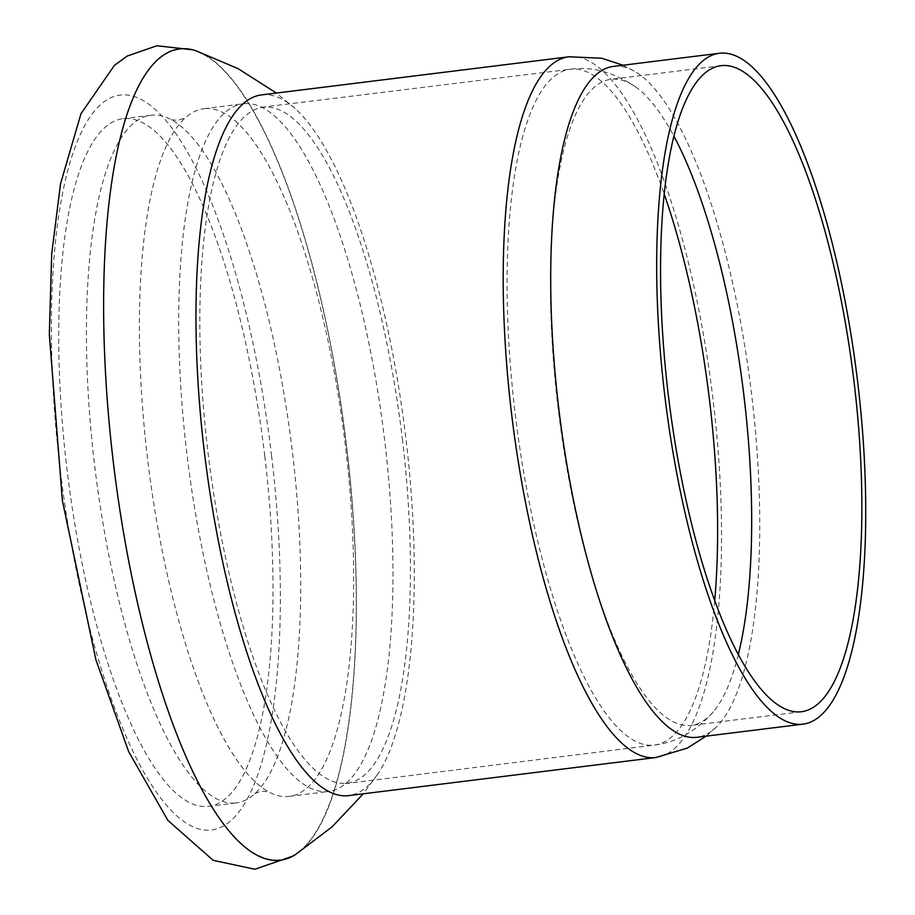<?xml version="1.0" encoding="UTF-8"?>
<svg xmlns="http://www.w3.org/2000/svg" width="915" height="915" viewBox="0 0 915 915"><rect width="100%" height="100%" fill="white"/><g stroke="black" fill="none" stroke-linecap="round" stroke-linejoin="round"><path stroke-width="0.69" stroke-dasharray="4.58 3.43" d="M295.293 854.69A408.742 116.754 82.9 0 0 345.893 440.207A408.742 116.754 82.9 0 0 195.593 50.622M278.354 859.94A408.296 116.628 -97.1 0 1 109.88 428.861A408.296 116.628 -97.1 0 1 201.472 53.436A408.296 116.628 -97.1 0 1 345.767 440.218A408.296 116.628 -97.1 0 1 300.314 850.527A408.296 116.628 -97.1 0 1 278.354 859.94M261.69 94.885A353.053 100.856 -97.1 0 1 263.337 94.725A353.053 100.856 -97.1 0 1 295.099 108.508A353.053 100.856 -97.1 0 1 405.219 432.841A353.053 100.856 -97.1 0 1 377.643 774.262A353.053 100.856 -97.1 0 1 348.581 795.627M205.498 108.519A346.488 98.969 82.9 0 0 203.885 108.679A346.488 98.969 82.9 0 0 185.162 118.001A346.488 98.969 82.9 0 0 148.299 464.706A346.488 98.969 82.9 0 0 268.724 791.898A346.488 98.969 82.9 0 0 287.539 796.53A346.488 98.969 82.9 0 0 289.151 796.37A346.488 98.969 82.9 0 0 345.092 443.157A346.488 98.969 82.9 0 0 205.498 108.519M244.831 103.647A346.488 98.969 -97.1 0 1 262.788 107.81A346.488 98.969 -97.1 0 1 384.071 435.471A346.488 98.969 -97.1 0 1 346.476 782.817A346.488 98.969 -97.1 0 1 328.485 791.498A346.488 98.969 -97.1 0 1 326.872 791.647A346.488 98.969 -97.1 0 1 187.278 457.008A346.488 98.969 -97.1 0 1 243.207 103.795A346.488 98.969 -97.1 0 1 244.831 103.647M234.583 803.096A346.488 98.969 82.9 0 0 236.207 802.935A346.488 98.969 82.9 0 0 254.93 793.614A346.488 98.969 82.9 0 0 291.793 446.909A346.488 98.969 82.9 0 0 171.368 119.716A346.488 98.969 82.9 0 0 152.553 115.084A346.488 98.969 82.9 0 0 150.929 115.244A346.488 98.969 82.9 0 0 94.657 465.632A346.488 98.969 82.9 0 0 234.583 803.096M738.279 654.728A325.511 92.987 -97.1 0 1 713.323 711.813A325.511 92.987 -97.1 0 1 691.122 725.401A325.511 92.987 -97.1 0 1 689.601 725.538A325.511 92.987 -97.1 0 1 558.15 408.502A325.511 92.987 -97.1 0 1 611.014 79.319A325.511 92.987 -97.1 0 1 635.856 87.074A325.511 92.987 -97.1 0 1 674 136.335M613.645 66.383A338.035 96.555 -97.1 0 1 636.119 72.216A338.035 96.555 -97.1 0 1 751.73 395.463A338.035 96.555 -97.1 0 1 717.2 726.155A338.035 96.555 -97.1 0 1 696.83 737.307M264.778 455.979A346.488 98.969 -97.1 0 1 208.506 806.378A346.488 98.969 -97.1 0 1 66.955 469.063A346.488 98.969 -97.1 0 1 123.228 118.676A346.488 98.969 -97.1 0 1 264.778 455.979M402.348 438.823A340.54 97.276 -97.1 0 1 347.037 783.206A340.54 97.276 -97.1 0 1 345.447 783.354A340.54 97.276 -97.1 0 1 207.922 451.678A340.54 97.276 -97.1 0 1 263.234 107.307A340.54 97.276 -97.1 0 1 402.348 438.823M714.695 600.869A340.54 97.276 -97.1 0 1 654.282 745.107A340.54 97.276 -97.1 0 1 652.692 745.256A340.54 97.276 -97.1 0 1 515.168 413.591A340.54 97.276 -97.1 0 1 570.468 69.208A340.54 97.276 -97.1 0 1 664.29 194.323M568.936 56.787A353.053 100.856 -97.1 0 1 713.162 400.496A353.053 100.856 -97.1 0 1 655.815 757.529M271.561 455.533A370.266 105.774 -97.1 0 1 209.707 830.145A370.266 105.774 -97.1 0 1 60.173 469.509A370.266 105.774 -97.1 0 1 122.027 94.908A370.266 105.774 -97.1 0 1 271.561 455.533M295.099 108.508L276.387 93.056M377.643 774.262L363.266 793.808M289.151 796.37L328.485 791.498M203.885 108.679L243.207 103.795M254.93 793.614L254.828 793.694C259.288 791.384 263.955 790.8 268.838 791.955L268.724 791.898M171.368 119.716L177.396 120.437L185.162 118.001M713.323 711.813C696.006 731.405 676.334 742.5 654.282 745.107L345.39 783.652L346.476 782.817M635.856 87.074C613.633 72.136 591.833 66.177 570.468 69.208L261.53 107.272L262.788 107.81M721.157 65.663L611.014 79.319M801.265 711.744L691.122 725.401M706.163 736.152L717.2 726.155M622.978 65.228L636.119 72.216M192.825 49.822L201.472 53.436M300.314 850.527L292.8 856.143M150.929 115.244L123.228 118.676M236.207 802.935L208.506 806.378"/><path stroke-width="1.37" d="M276.387 93.056L237.946 68.579L195.593 50.622A408.742 116.754 82.9 0 0 181.628 48.747A408.742 116.754 82.9 0 0 113.334 462.281A408.742 116.754 82.9 0 0 278.412 860.386A408.742 116.754 82.9 0 0 295.293 854.69L331.985 826.931L363.266 793.808M568.936 56.787A353.053 100.856 -97.1 0 0 511.588 413.82A353.053 100.856 -97.1 0 0 654.168 757.689A353.053 100.856 -97.1 0 0 655.815 757.529L348.581 795.627A353.053 100.856 -97.1 0 1 346.934 795.787A353.053 100.856 -97.1 0 1 204.354 451.918A353.053 100.856 -97.1 0 1 261.69 94.885L568.936 56.787L601.704 58.228L622.978 65.228M674 136.335A325.511 92.987 -97.1 0 1 743.987 396.218A325.511 92.987 -97.1 0 1 738.279 654.728M668.293 394.845A325.511 92.987 -97.1 0 1 721.157 65.663A325.511 92.987 -97.1 0 1 854.13 382.562A325.511 92.987 -97.1 0 1 801.265 711.744A325.511 92.987 -97.1 0 1 668.293 394.845M857.71 382.321A338.035 96.555 -97.1 0 1 802.81 724.165A338.035 96.555 -97.1 0 1 664.713 395.086A338.035 96.555 -97.1 0 1 719.613 53.242A338.035 96.555 -97.1 0 1 857.71 382.321M802.81 724.165L696.83 737.307A338.035 96.555 -97.1 0 1 695.263 737.456A338.035 96.555 -97.1 0 1 558.745 408.227A338.035 96.555 -97.1 0 1 613.645 66.383L719.613 53.242M664.29 194.323A340.54 97.276 -97.1 0 1 709.582 400.724A340.54 97.276 -97.1 0 1 714.695 600.869M655.815 757.529L687.245 748.127L706.163 736.152M292.8 856.143L254.908 869.25L213.184 860.34L167.845 820.355L128.695 751.684L95.903 659.784L62.38 500.631L49.33 334.398L51.686 254.073L60.55 183.698L80.989 113.689L114.466 65.308L127.196 56.067L156.854 45.75L192.825 49.822"/></g></svg>
